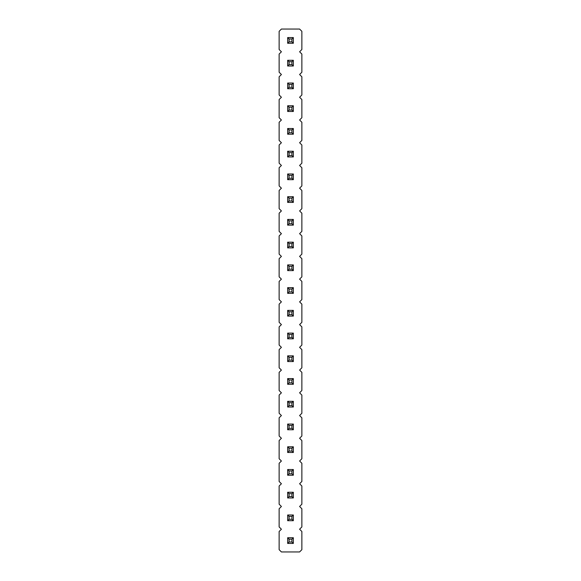 <?xml version="1.0" encoding="UTF-8"?>
<svg xmlns="http://www.w3.org/2000/svg" width="581" height="581" viewBox="0 0 581 581"><rect width="100%" height="100%" fill="white"/><g stroke="black" fill="none" stroke-linecap="round" stroke-linejoin="round"><path stroke-width="0.87" d="M281.407 29.05L279.134 31.323L279.134 49.508L281.407 51.782L279.134 54.055L279.134 72.247L281.407 74.521L279.134 76.794L279.134 94.979L281.407 97.252L279.134 99.525L279.134 117.718L281.407 119.991L279.134 122.264L279.134 140.449L281.407 142.723L279.134 144.996L279.134 163.188L281.407 165.462L279.134 167.735L279.134 185.92L281.407 188.193L279.134 190.466L279.134 208.652L281.407 210.925L279.134 213.205L279.134 231.391L281.407 233.664L279.134 235.937L279.134 254.122L281.407 256.395L279.134 258.668L279.134 276.861L281.407 279.134L279.134 281.407L279.134 299.593L281.407 301.866L279.134 304.139L279.134 322.332L281.407 324.605L279.134 326.878L279.134 345.063L281.407 347.336L279.134 349.609L279.134 367.795L281.407 370.075L279.134 372.348L279.134 390.534L281.407 392.807L279.134 395.08L279.134 413.265L281.407 415.538L279.134 417.812L279.134 436.004L281.407 438.277L279.134 440.551L279.134 458.736L281.407 461.009L279.134 463.282L279.134 481.475L281.407 483.748L279.134 486.021L279.134 504.206L281.407 506.479L279.134 508.753L279.134 526.945L281.407 529.218L279.134 531.492L279.134 549.677L281.407 551.95L299.593 551.95L301.866 549.677L301.866 531.492L299.593 529.218L301.866 526.945L301.866 508.753L299.593 506.479L301.866 504.206L301.866 486.021L299.593 483.748L301.866 481.475L301.866 463.282L299.593 461.009L301.866 458.736L301.866 440.551L299.593 438.277L301.866 436.004L301.866 417.812L299.593 415.538L301.866 413.265L301.866 395.08L299.593 392.807L301.866 390.534L301.866 372.348L299.593 370.075L301.866 367.795L301.866 349.609L299.593 347.336L301.866 345.063L301.866 326.878L299.593 324.605L301.866 322.332L301.866 304.139L299.593 301.866L301.866 299.593L301.866 281.407L299.593 279.134L301.866 276.861L301.866 258.668L299.593 256.395L301.866 254.122L301.866 235.937L299.593 233.664L301.866 231.391L301.866 213.205L299.593 210.925L301.866 208.652L301.866 190.466L299.593 188.193L301.866 185.92L301.866 167.735L299.593 165.462L301.866 163.188L301.866 144.996L299.593 142.723L301.866 140.449L301.866 122.264L299.593 119.991L301.866 117.718L301.866 99.525L299.593 97.252L301.866 94.979L301.866 76.794L299.593 74.521L301.866 72.247L301.866 54.055L299.593 51.782L301.866 49.508L301.866 31.323L299.593 29.05L281.407 29.05M287.66 264.921L293.34 264.921L291.923 266.345L289.077 266.345L287.66 264.921L287.66 270.608L293.34 270.608L293.34 264.921M287.66 242.19L293.34 242.19L291.923 243.606L289.077 243.606L287.66 242.19L287.66 247.869L293.34 247.869L293.34 242.19M293.34 219.451L287.66 219.451L287.66 225.137L293.34 225.137L293.34 219.451L291.923 220.874L291.923 223.714L293.34 225.137M293.34 151.249L287.66 151.249L287.66 156.935L293.34 156.935L293.34 151.249L291.923 152.672L291.923 155.512L293.34 156.935M287.66 173.988L293.34 173.988L291.923 175.404L289.077 175.404L287.66 173.988L287.66 179.667L293.34 179.667L293.34 173.988M293.34 202.406L293.34 196.719L291.923 198.143L291.923 200.982L293.34 202.406L287.66 202.406L287.66 196.719L293.34 196.719M293.34 287.66L287.66 287.66L287.66 293.34L293.34 293.34L293.34 287.66L291.923 289.077L291.923 291.923L293.34 293.34M293.34 424.065L287.66 424.065L287.66 429.751L293.34 429.751L293.34 424.065L291.923 425.488L291.923 428.328L293.34 429.751M293.34 407.012L293.34 401.333L291.923 402.756L291.923 405.596L293.34 407.012L287.66 407.012L287.66 401.333L293.34 401.333M293.34 355.862L287.66 355.862L287.66 361.549L293.34 361.549L293.34 355.862L291.923 357.286L291.923 360.126L293.34 361.549M293.34 384.281L293.34 378.594L291.923 380.018L291.923 382.857L293.34 384.281L287.66 384.281L287.66 378.594L293.34 378.594M293.34 338.81L293.34 333.131L291.923 334.547L291.923 337.394L293.34 338.81L287.66 338.81L287.66 333.131L293.34 333.131M293.34 310.392L287.66 310.392L287.66 316.079L293.34 316.079L293.34 310.392L291.923 311.815L291.923 314.655L293.34 316.079M287.66 537.737L293.34 537.737L291.923 539.161L289.077 539.161L287.66 537.737L287.66 543.424L293.34 543.424L293.34 537.737M287.66 515.006L293.34 515.006L291.923 516.429L289.077 516.429L287.66 515.006L287.66 520.692L293.34 520.692L293.34 515.006M293.34 492.274L287.66 492.274L287.66 497.953L293.34 497.953L293.34 492.274L291.923 493.69L291.923 496.537L293.34 497.953M293.34 452.483L293.34 446.804L291.923 448.22L291.923 451.067L293.34 452.483L287.66 452.483L287.66 446.804L293.34 446.804M293.34 475.222L293.34 469.535L291.923 470.959L291.923 473.798L293.34 475.222L287.66 475.222L287.66 469.535L293.34 469.535M293.34 60.308L287.66 60.308L287.66 65.994L293.34 65.994L293.34 60.308L291.923 61.731L291.923 64.571L293.34 65.994M287.66 83.047L293.34 83.047L291.923 84.463L289.077 84.463L287.66 83.047L287.66 88.726L293.34 88.726L293.34 83.047M293.34 111.465L293.34 105.778L291.923 107.202L291.923 110.041L293.34 111.465L287.66 111.465L287.66 105.778L293.34 105.778M293.34 128.517L287.66 128.517L287.66 134.196L293.34 134.196L293.34 128.517L291.923 129.933L291.923 132.78L293.34 134.196M293.34 43.263L293.34 37.576L291.923 39L291.923 41.839L293.34 43.263L287.66 43.263L287.66 37.576L293.34 37.576M287.66 270.608L289.077 269.185L289.077 266.345M293.34 270.608L291.923 269.185L291.923 266.345M289.077 269.185L291.923 269.185M287.66 247.869L289.077 246.453L289.077 243.606M293.34 247.869L291.923 246.453L291.923 243.606M289.077 246.453L291.923 246.453M287.66 225.137L289.077 223.714L291.923 223.714M287.66 219.451L289.077 220.874L291.923 220.874M289.077 223.714L289.077 220.874M287.66 156.935L289.077 155.512L291.923 155.512M287.66 151.249L289.077 152.672L291.923 152.672M289.077 155.512L289.077 152.672M287.66 179.667L289.077 178.244L289.077 175.404M293.34 179.667L291.923 178.244L291.923 175.404M289.077 178.244L291.923 178.244M287.66 196.719L289.077 198.143L291.923 198.143M287.66 202.406L289.077 200.982L289.077 198.143M289.077 200.982L291.923 200.982M287.66 293.34L289.077 291.923L291.923 291.923M287.66 287.66L289.077 289.077L291.923 289.077M289.077 291.923L289.077 289.077M287.66 429.751L289.077 428.328L291.923 428.328M287.66 424.065L289.077 425.488L291.923 425.488M289.077 428.328L289.077 425.488M287.66 401.333L289.077 402.756L291.923 402.756M287.66 407.012L289.077 405.596L289.077 402.756M289.077 405.596L291.923 405.596M287.66 361.549L289.077 360.126L291.923 360.126M287.66 355.862L289.077 357.286L291.923 357.286M289.077 360.126L289.077 357.286M287.66 378.594L289.077 380.018L291.923 380.018M287.66 384.281L289.077 382.857L289.077 380.018M289.077 382.857L291.923 382.857M287.66 333.131L289.077 334.547L291.923 334.547M287.66 338.81L289.077 337.394L289.077 334.547M289.077 337.394L291.923 337.394M287.66 316.079L289.077 314.655L291.923 314.655M287.66 310.392L289.077 311.815L291.923 311.815M289.077 314.655L289.077 311.815M287.66 543.424L289.077 542L289.077 539.161M293.34 543.424L291.923 542L291.923 539.161M289.077 542L291.923 542M287.66 520.692L289.077 519.269L289.077 516.429M293.34 520.692L291.923 519.269L291.923 516.429M289.077 519.269L291.923 519.269M287.66 497.953L289.077 496.537L291.923 496.537M287.66 492.274L289.077 493.69L291.923 493.69M289.077 496.537L289.077 493.69M287.66 446.804L289.077 448.22L291.923 448.22M287.66 452.483L289.077 451.067L289.077 448.22M289.077 451.067L291.923 451.067M287.66 469.535L289.077 470.959L291.923 470.959M287.66 475.222L289.077 473.798L289.077 470.959M289.077 473.798L291.923 473.798M287.66 65.994L289.077 64.571L291.923 64.571M287.66 60.308L289.077 61.731L291.923 61.731M289.077 64.571L289.077 61.731M287.66 88.726L289.077 87.31L289.077 84.463M293.34 88.726L291.923 87.31L291.923 84.463M289.077 87.31L291.923 87.31M287.66 105.778L289.077 107.202L291.923 107.202M287.66 111.465L289.077 110.041L289.077 107.202M289.077 110.041L291.923 110.041M287.66 134.196L289.077 132.78L291.923 132.78M287.66 128.517L289.077 129.933L291.923 129.933M289.077 132.78L289.077 129.933M287.66 37.576L289.077 39L291.923 39M287.66 43.263L289.077 41.839L289.077 39M289.077 41.839L291.923 41.839"/></g></svg>
